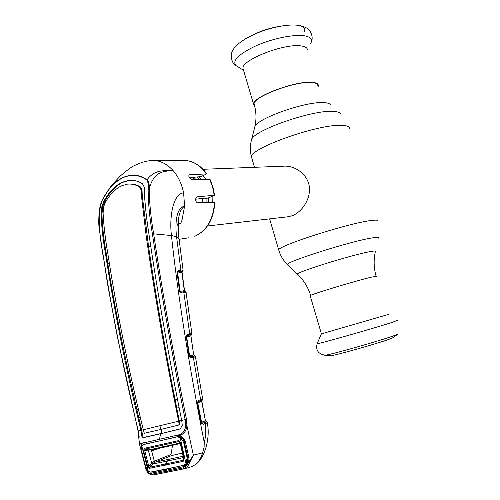 <?xml version="1.0" encoding="UTF-8"?>
<svg xmlns="http://www.w3.org/2000/svg" width="500" height="500" viewBox="0 0 500 500"><rect width="100%" height="100%" fill="white"/><g stroke="black" fill="none" stroke-linecap="round" stroke-linejoin="round"><path stroke-width="0.75" d="M254.45 105.306L254.119 104.144C252.438 96.912 296.312 80.444 312.181 82.581C315.869 82.944 317.756 83.963 317.844 85.631M287.312 216.863L292.219 215.756C302.038 211.887 310.944 198.962 309.306 186.525C307.519 173.919 294.544 165.256 283.538 166.188L203.056 169.288M202.831 175.781L205.956 179.412M212.119 196.381L212.237 202.15M193.912 177.206L195.888 179.606M202.431 198.444L202.475 202.594M321.431 333.85L388.369 314.456M310.194 295.831L310.15 295.663C310.194 294.556 357.1 280.394 371.994 277.031L376.706 276.325M330.256 355.594L331.231 355.662C336.475 355.1 376.525 343.794 388.856 339.375L392.987 337.7M307.444 49.8C307.288 47.844 305.312 46.575 301.512 45.994C285.15 42.806 240.912 60.056 243.031 68.513L243.438 69.869M318.156 86.544L318.356 85.494C318.281 83.781 316.369 82.744 312.613 82.375C296.475 80.194 251.819 96.975 253.606 104.3L254.681 106.2M311.388 41.856C312.719 38.744 312.331 35.294 310.231 31.5L308.231 29.238C306.956 27.875 304.031 26.625 299.45 25.475C294.825 24.744 289.3 24.869 282.881 25.844L280.262 26.237C272.35 27.481 264.5 29.762 256.712 33.075L251.6 35.5M194.531 355.788L193.794 354.906M191.694 333.525L191.419 334.644L186.688 335.881L190.644 334.787L191.694 333.525L190.731 335.869L186.663 337.013L187.206 335.75M190.844 335.737L193.681 354.956L190.931 335.737M186.331 337.075L186.663 337.013L189.619 355.969L193.681 354.956L195.181 356.081M190.619 356.869L189.619 355.969M193.344 356.2L194.431 355.831L195.394 356.706L194.613 357.062L193.344 356.2L192.275 356.456M189.562 356.644L190.287 356.95L192.219 356.469L193.356 357.35L191.431 357.831L190.287 356.95M186.769 336.112L186.337 336.244M194.613 357.062L193.356 357.35L200.625 399.688L202.712 398.825L202.256 400.069L201.625 400.294L202.144 399.087M191.431 357.831L189.45 356.969L189.056 355.875L186.312 336.925L189.281 355.875M189.45 356.969L189.056 355.875M186.081 336.881L186.112 335.825L186.306 336.9M186.112 335.825L187.231 334.613L186.688 335.881L190.644 334.787L187.188 335.756M187.231 334.613L189.725 333.925L189.2 335.181M186.131 292.494L183.863 292.7L189.725 333.925L191.325 333.55M185.169 292.575L184.037 291.719L182.925 291.856M182.831 291.869L180.819 292.175L181.856 293.012L183.863 292.7L182.831 291.869L180.987 292.156M181.856 293.012L179.969 292.181L179.994 291.75L180.744 292.194M179.994 291.75L179.537 290.869M180.831 292.175L180.125 291.35L184.525 290.631L185.244 291.5M185.994 292.419L185.044 291.544L185.912 291.994M184.262 291.706L185.044 291.544L184.319 290.712L181.856 272.325L177.669 273.087L180.125 291.35M181.988 272.219L182.237 271.119L177.3 272.006M183.137 270.075L182.237 271.119L182.825 269.969L183.156 270.131L182.062 272.2M179.969 292.181L179.462 290.863L177.081 271.488L178.181 270.55L182.456 269.919L181.762 271.163L178.194 271.8L177.669 273.087M182.456 269.919L182.825 269.969M176.994 272.556L179.7 290.963M177.081 271.488L177.237 272.638M178.181 270.55L177.656 271.837M180.556 428.769L160.6 433.781L180.256 428.931L182.262 425.294L181.706 420.462L185.162 419.644C172.231 355.294 161.325 293.438 152.431 234.069C149.662 218.337 148.238 203.394 148.162 189.237L149.213 189.225C149.419 203.294 150.9 218.169 153.656 233.844L171.438 235.538L176.569 236.706L180.856 270.075L180.331 271.356M178.331 223.137L180.575 223.825L182.025 220.075L184.587 206.219C176.225 207.413 174.938 223.6 176.569 236.706L178.988 238.606L183.106 270.231L182.775 270.5M152.431 234.069L153.656 233.844C162.55 293.2 173.494 355.037 186.481 419.344L186.919 425.662L193.381 455.138L202.562 452.894L204.131 447.131L204.231 442.425C188.8 364.394 177.869 295.425 171.438 235.538C169.25 218.044 172.662 193.806 183.612 192.875L184.587 206.219C180.769 208.619 178.713 213.819 178.425 221.812L177.394 225.194M178.269 224.219L180.575 223.825L178.487 223.612M189.312 177.569L200.875 176.656L206.788 173.856L189.062 174.881C188.337 176.812 189.4 178.412 192.244 179.681L210.069 179.462L212.956 187.044L214.562 195.188M195.538 199.219L204.125 198.256L203.831 198.906L205.319 198.744L209.025 197.706L214.569 195.238L196.737 196.887C194.981 199.338 195.2 201.319 197.394 202.825L214.862 202.169C213.756 219.144 207.106 230.512 194.906 236.269L194.762 236.306C206.819 230.662 213.406 219.244 214.519 202.05M99.2 211.838L99.213 211.75C99.006 210.625 101.375 200.662 101.844 200.906L107.463 191.444C109.038 188.381 113.375 183.188 120.481 175.85C127.35 169.956 132.081 166.494 134.675 165.463C139.762 163.15 143.756 161.725 146.65 161.188L151.35 160.413C159.2 160.087 166.331 163.344 172.738 170.188C178.125 176.238 181.75 183.806 183.612 192.875M202.006 399.919L202.613 398.969M201.725 401.156L202 400.163M197.756 402.837L201.556 422.231L205.425 420.856L201.644 401.325L197.756 402.837L198.012 401.744M197.825 401.812L198.388 400.55L200.625 399.688L200.169 400.906L197.931 401.775L197.475 402.475M197.369 402.663L198.388 400.55M197.469 402.556L197.288 403.113L197.237 402.256M197.413 403.088L201.1 422.575L197.288 403.113M197.969 401.756L201.756 400.238M200.212 400.887L201.619 400.294M207.25 422.525L205.425 420.856L201.831 401.181M207.162 422.631L206.469 423.181L205.175 422.281L202.719 423.156L201.556 422.231M202.719 423.156L202.256 423.35L203.425 424.275L201.256 423.106L201.1 422.575M201.2 422.544L201.725 423.387L204.013 422.719L205.181 423.644L203.425 424.275M206.469 423.181L205.181 423.644C206.194 430.394 205.875 436.65 204.231 442.425M204.013 422.719L206.381 421.6L205.619 420.75M188.7 467.619L192.562 466.325L196.762 463.612C199.55 460.494 201.481 456.919 202.562 452.894M148.162 189.237C148.675 185.475 148.225 182.381 146.825 179.963C139.394 174.762 131.337 174.044 122.656 177.806C114.144 182.338 107.206 190.069 101.856 200.981L99.306 211.637C98.812 225.419 100.062 239.75 103.062 254.625C111.794 311.175 123.537 369.969 138.312 431.006L139.15 436.613C138.663 441.069 139.412 443.35 141.4 443.456L179.706 434.625C183.381 433.194 185.331 430.188 185.55 425.606L185.162 419.644L186.481 419.344M177.125 434.913L177.719 436.619L160.15 440.763L159.531 439.087L160.6 433.781L143.369 437.656C142.319 437.669 141.738 436.775 141.619 434.975L140.925 430.35L138.1 431.075L117.3 336.512L107.569 284.156L103.062 254.625M140.925 430.35C126 369.169 114.181 310.238 105.481 253.556C103.038 240.144 101.581 227.031 101.119 214.225L101.881 206.637L103.513 201.956C108.369 192.725 114.45 186.2 121.75 182.381L129.15 180.306L130.838 180.231M130 180.287L122.606 182.356C115.319 186.169 109.237 192.681 104.375 201.906L102.737 206.569L101.944 214.15C102.362 226.944 103.8 240.044 106.263 253.45L108.987 271.144L110.444 270.538M109.231 263L107.781 263.65M179.062 424.012L179.862 423.913L179.45 424.781L178.738 425.031L179.062 424.012L178.631 421.188L143.331 429.75C128.244 368.45 116.363 309.406 107.688 252.625C105.312 239.25 103.787 226.137 103.094 213.275L103.475 207.481L104.9 203.094C109.312 195.019 114.756 189.306 121.219 185.956L127.125 184.181C131.525 183.688 135.688 184.625 139.6 186.988L141.194 190.106L142.025 190.044L140.444 186.919C136.694 184.662 132.725 183.706 128.525 184.056M178.631 421.188C165.6 357.212 154.806 295.669 146.25 236.556L141.444 195.812L141.194 190.106M150.787 246.156L148.619 246.975L142.256 195.756L142.025 190.044M181.706 420.462C168.7 356.306 157.844 294.613 149.137 235.375C146.85 221.3 145.294 207.669 144.469 194.488L144.219 187.069L142.5 183.794C138.325 181.137 133.869 179.975 129.15 180.306M177.425 399.3L175.131 399.9C165.306 350.069 156.862 301.712 149.794 254.831L148.619 246.975L150.887 246.831M179.862 423.913L175.131 399.9M159.981 425.656L160.588 429.531L178.738 425.031M160.588 429.531L144.281 433.275L143.331 429.75M108.987 271.144C112.125 290.519 116.188 312.706 121.175 337.706L127.394 367.581L138.731 417.756L140.325 417.381M138.463 409.506L136.888 409.925M143.325 429.738L141.713 430.144L142.425 434.681C142.575 436.463 143.169 437.337 144.219 437.319L161.444 433.444L161.375 429.344M138.731 417.756L141.713 430.144L140.938 430.412M179.069 407.506L176.788 408.119M178.644 421.25L181.7 420.438M146.825 179.963L147.106 179.719C139.525 174.525 131.4 173.819 122.725 177.613C116.956 180.512 111.875 185.119 107.469 191.438L101.856 200.981M100.606 204.45L101.681 201.244M147.106 179.719C148.919 182.1 149.619 185.269 149.213 189.225C150.894 181.994 153.931 176.869 158.325 173.85C161.812 172.106 164.425 171.225 166.169 171.2L172.738 170.188C165.062 171.287 155.338 168.556 147.106 179.719M185.55 425.606L186.919 425.662C186.412 430.75 184.013 434.019 179.706 435.469L178.906 435.669L179.244 436.556L177.719 436.619L178.394 436.887M179.706 434.625L179.806 435.956C182.431 436.887 184.288 438.825 185.356 441.781L184.35 441.962C183.594 439.481 182.15 437.762 180.031 436.812L179.25 436.556L178.906 434.825L178.906 435.669M159.531 439.087L160.15 440.763L144.331 444.269L143.688 442.625M142.494 445.319L144.537 444.344M142.025 443.325L141.969 444.156L141.337 444.288L139.381 443.706L140.981 449.906L141.4 443.456M145.863 468.963L146.219 470.406L148.787 473.288L152.513 474.075L182.738 468.006L186.494 465.669L186.381 465.206L184.131 466.538L184.194 465.444L186.169 464.256L187.013 463.062L187.913 458.019M187.738 466.319L186.494 465.669L193.294 455.312L187.738 466.319L183.575 468.894L189.963 467.312M185.356 441.781L188.844 457.388C189.194 460.637 188.375 463.244 186.381 465.206L186.169 464.256M179.806 435.956L180.031 436.812M181.931 438.031L180.394 437.681M179.25 436.556L181.3 437.525M188.844 457.388L187.806 457.55L184.381 442.125M187.119 460.925L187.887 460.412M149.519 471.95L151.037 472.163L166.806 469.075L184.4 465.081M166.806 469.075L166.681 470.169L150.856 473.25L148.675 472.837L145.669 468.169L141.387 451.594M184.131 466.538L166.681 470.169M151.163 471.969L150.856 473.25M149.125 474.031L148.675 472.837L149.131 471.812M150.969 465.769L150.638 464.931M141.394 451.594L146.219 470.406L148.938 473.919L153.419 474.919L167.862 472.062M182.738 468.006L183.575 468.894L167.819 472.069L183.612 468.894M152.513 474.075L153.419 474.919L167.819 472.069L166.944 471.206M142.419 445.4L141.456 444.75M162.644 440.188L161.975 440.444M177.175 435.969L178.725 435.375M180.287 443.506L183.75 459.069L184.163 459.031L183.181 461.356L149.369 468.338L147.694 466.631L143.562 450.637L144.3 448.331L144.975 449.162L148.95 449.913L152 449.812L151.669 451.05L154.319 461.194L155.294 462.119L183.119 456.269M149.369 468.338L149.531 467.262L183.269 460.269L183.75 459.069L180.031 442.444L180.444 442.388L184.163 459.031M179.887 442.025L178.4 440.644L180.444 442.388M144.3 448.331L178.4 440.644M180.087 442.719L179.013 441.519L144.975 449.162L144.656 450.325L148.787 466.312L154.256 461.219L155.294 462.119L152.644 464.019L149.531 467.262L148.787 466.312L147.694 466.631M183.637 442.256L180.138 437.519L185.994 463.675L187.113 457.825L183.637 442.256L184.275 441.781M187.75 457.294L187.113 457.825M148.312 471.362L141.844 446.244L141.794 451.594L145.631 466.488L148.312 471.362L150.669 472.062L166.375 468.975L183.706 465.356L185.994 463.675M150.594 464.438L150.125 464.925M180.138 437.519L177.05 436.887L143.756 444.513L141.844 446.244M178.781 436.019L178.225 436L178.731 435.806M178.906 435.744L179.462 435.531M179.769 435.788L178.919 435.981M182.069 438.156L181.356 438.431M164.387 439.787L163.706 440.044M187.906 460.294L187.175 460.6M154.256 461.219L171 454.531L171.506 455.613L155.363 462.088M171 454.531L172.55 445.312M152 449.812L151.65 451.056L148.544 451.05L144.656 450.325L143.562 450.637M148.963 449.913L148.531 451.05L151.719 463.263L152.644 464.019M166.206 446.737L151.95 449.831M148.531 451.05L148.95 449.913L163.825 446.688L161.056 445.656L160.413 444.806M180.144 442.95L163.825 446.688L165.431 446.912L180.269 443.537M165.413 465.144L165.538 464.056L167.394 461.031L183.212 457.625M182.381 453.013L171.506 455.613M169.4 459.237L167.394 461.031L152.631 464.031M151.669 451.05L158.419 448.45M183.55 458.181L183.181 461.356M183.738 459.85L183.794 459.444M340.394 113.644C339.556 112.344 337.2 111.594 333.312 111.394C313.15 109.594 254.444 129.95 251.619 139.438L251.2 141.094M349.531 128.594C349.569 126.606 346.95 125.525 341.675 125.356C318.319 123.831 249.269 148.45 251.513 157.069L251.931 158.506M378.05 221.075C378.394 220.044 376.019 219.869 370.931 220.544C348.519 223.137 277.775 245.837 278.712 249.938L278.913 250.613M378.537 238.106C379.212 237.181 377.081 237.119 372.137 237.925C351.281 241.05 285.475 261.875 287.45 264.569L287.931 265.031M376.1 276.2C373.762 267.956 373.531 259.719 375.4 251.494C375.95 250.819 374.106 250.875 369.869 251.669C352.081 254.8 296.3 272.175 297.456 274.137L297.794 274.462M330.481 104.725C329.7 103.562 327.638 102.869 324.294 102.656C306.919 100.875 257.456 118.156 254.844 126.7L254.469 128.194M192.556 177.312L194.856 179.631M202.113 198.481L202.387 202.6M202.712 198.412L202.712 202.581M196.825 176.975L199.562 179.537M206.931 198.294L206.906 202.394M198.969 176.806L201.65 179.5M208.681 197.8L208.688 202.312M317.188 343.619L317.144 343.713C316.219 344.694 374.531 328.131 392.194 322.362L397.269 320.431M324.162 355.181L325.269 355.225C331.175 354.569 378.694 341.125 393.131 336.006L397.919 334.094M310.475 43.881C312.962 39.7 310.975 37.013 304.513 35.812C294.181 34.081 272.7 38.431 256.163 45.725C238.75 54.006 231.994 60.613 235.894 65.55L237.606 66.612M304.644 31.469C305.419 28.419 303.288 26.412 298.25 25.45M282.881 25.844C273.531 27.319 264.25 30.013 255.044 33.931L245.819 38.544M188.7 237.812L179.075 239.3M206.444 173.769C199.756 164.6 191.769 160.15 182.488 160.431L153.956 160.413M188.819 175.075L189.45 174.788M214.213 195.156L212.594 186.962L209.688 179.344M196.425 197.081L197.094 196.788M102.888 254.825L99.006 226.875C98.625 223.444 98.694 218.4 99.213 211.75L99.306 211.637M101.944 214.15L101.119 214.225M106.263 253.45L105.481 253.556M102.737 206.569L101.881 206.637M140.444 186.919L139.6 186.988M142.256 195.756L141.444 195.812M147.025 236.462L146.25 236.556M103.513 201.956L104.375 201.906M122.606 182.356L121.75 182.381M180.406 428.856L179.919 429.05M144.219 437.319L143.369 437.656M142.425 434.681L141.619 434.975M254.119 104.144C256.319 111.794 256.562 119.312 254.844 126.7L251.619 139.438C250.012 145.319 249.975 151.194 251.513 157.069L254.513 167.306M269.619 218.881L278.712 249.938C280.35 255.581 283.263 260.456 287.45 264.569L297.456 274.137C303.644 280.075 308.031 287.156 310.631 295.387M194.762 179.631L192.387 177.325M207.456 225.987L288.869 216.681M321.444 333.894L310.15 295.663M321.381 333.906L317.144 343.713C315.506 350.181 318.212 354.019 325.269 355.225L331.231 355.662M392.925 337.744L397.856 334.137M256.712 33.075L245.55 38.7C239.537 42.819 236.287 45.3 235.8 46.131C233.531 48.837 232.281 50.731 232.069 51.819C230.175 55.712 231.894 63.8 235.894 65.55L243.562 70.306M243.031 68.513L253.606 104.3M190.931 335.725L191.419 334.644M186.337 336.225L186.7 335.875M186.112 292.838L191.875 333.519M182.062 272.206L184.525 290.631M178.9 237.913C177.712 226.75 178.375 223.656 178.425 221.812M182.181 271.556L182.856 271.012M183.006 270.763L183.106 270.238M185.675 160.475C193.962 161.356 200.987 165.8 206.756 173.806M202.662 398.963L202.669 399.4M201.831 401.156L202.256 400.069M206.731 421.769L206.406 421.606M138.1 431.075L139.381 443.706M187.619 461.613L187.013 463.062C188.044 461.688 188.119 457.406 187.806 457.55L184.331 441.994C184.363 440.387 181.688 437.375 179.975 436.775M162.544 440.213L161.875 440.462M207.194 422.65C210.581 437.194 204.963 456.506 197.213 463.169M202.619 398.713L195.475 356.919"/></g></svg>
